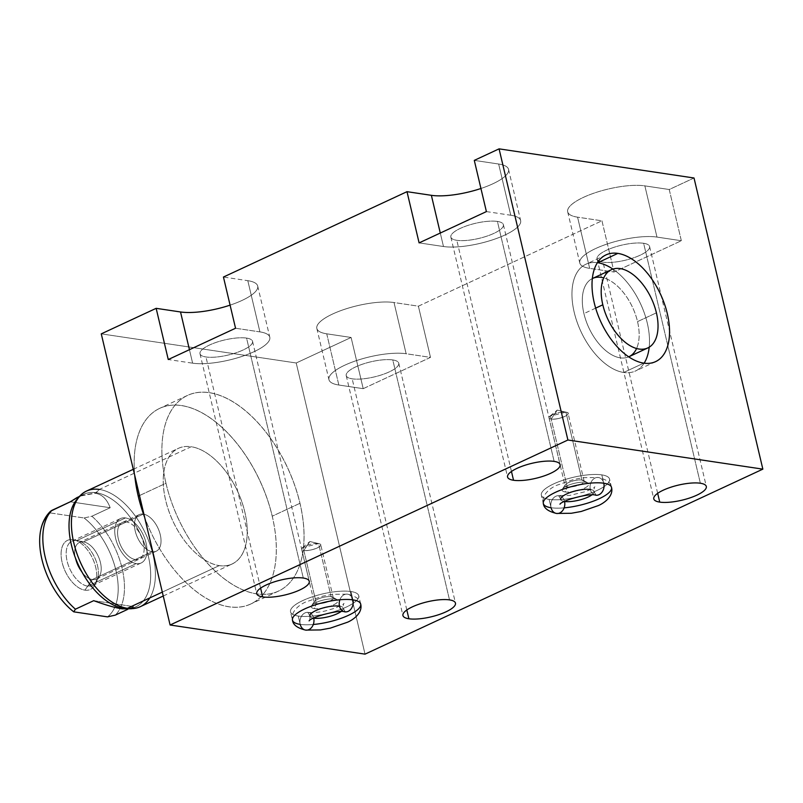<?xml version="1.0" encoding="UTF-8"?>
<svg xmlns="http://www.w3.org/2000/svg" width="803" height="803" viewBox="0 0 803 803"><rect width="100%" height="100%" fill="white"/><g stroke="black" fill="none" stroke-linecap="round" stroke-linejoin="round"><path stroke-width="0.6" stroke-dasharray="4.01 3.01" d="M365.034 654.144L296.217 362.986L365.034 654.144L296.217 362.986L101.268 333.857L296.217 362.986L351.102 337.461L296.217 362.986L101.268 333.857M165.97 483.255A107.903 60.265 -114.9 0 1 209.202 392.677A107.903 60.265 -114.9 0 1 299.991 503.28A107.903 60.265 -114.9 0 1 256.759 593.859A107.903 60.265 -114.9 0 1 165.97 483.255L139.491 495.561L165.97 483.255A107.903 60.265 65.1 0 0 278.48 591.108A107.903 60.265 65.1 0 0 299.991 503.28A107.903 60.265 65.1 0 0 187.48 395.427A107.903 60.265 65.1 0 0 165.97 483.255A107.903 60.265 -114.9 0 1 245.889 411.166A107.903 60.265 -114.9 0 1 287.072 585.387A107.903 60.265 -114.9 0 1 165.97 483.255L139.491 495.561M486.397 211.59L510.758 215.234A44.727 12.838 -13.3 0 1 504.896 235.028A44.727 12.838 -13.3 0 1 443.477 246.521L419.106 242.887L443.477 246.521A44.727 12.838 166.7 0 0 493.263 239.625A44.727 12.838 166.7 0 0 520.645 220.594A44.727 12.838 166.7 0 0 510.758 215.234L498.653 164.023L474.292 160.389L498.653 164.023A44.727 12.838 -13.3 0 1 508.54 169.383A44.727 12.838 -13.3 0 1 480.927 188.494A44.727 12.838 166.7 0 0 498.653 164.023L474.292 160.389M497.418 221.437A26.991 7.749 166.7 0 0 460.35 228.373A26.991 7.749 166.7 0 0 456.817 240.318A26.991 7.749 166.7 0 0 493.885 233.382A26.991 7.749 166.7 0 0 497.418 221.437L554.14 461.384L497.418 221.437A26.991 7.749 -13.3 0 1 503.391 224.669A26.991 7.749 -13.3 0 1 486.859 236.152A26.991 7.749 -13.3 0 1 456.817 240.318A26.991 7.749 -13.3 0 1 450.844 237.086A26.991 7.749 -13.3 0 1 467.376 225.603A26.991 7.749 -13.3 0 1 497.418 221.437A26.991 7.749 166.7 0 0 452.45 233.432A26.991 7.749 166.7 0 0 481.489 237.768A26.991 7.749 166.7 0 0 497.418 221.437L554.14 461.384M440.285 233.031L443.477 246.521L440.285 233.031L443.477 246.521L419.106 242.887M694.023 177.995L669.23 189.518L644.869 185.874A44.727 12.838 166.7 0 0 583.44 197.367A44.727 12.838 166.7 0 0 577.578 217.171L601.949 220.805L418.393 306.174L394.022 302.53A44.727 12.838 166.7 0 0 332.593 314.023A44.727 12.838 166.7 0 0 326.731 333.817L351.102 337.461L363.207 388.672L430.498 357.375L418.393 306.174L601.949 220.805L614.054 272.016L681.335 240.729L669.23 189.518L694.023 177.995L669.23 189.518L644.869 185.874L656.974 237.086L681.335 240.729L614.054 272.016L589.683 268.373A44.727 12.838 -13.3 0 1 595.545 248.579A44.727 12.838 -13.3 0 1 656.974 237.086L681.335 240.729L669.23 189.518L644.869 185.874L656.974 237.086A44.727 12.838 166.7 0 0 607.188 243.992A44.727 12.838 166.7 0 0 579.796 263.023A44.727 12.838 166.7 0 0 589.683 268.373L577.578 217.171A44.727 12.838 -13.3 0 1 567.691 211.811A44.727 12.838 -13.3 0 1 595.083 192.78A44.727 12.838 -13.3 0 1 644.869 185.874L656.974 237.086L681.335 240.729L614.054 272.016L589.683 268.373L577.578 217.171L601.949 220.805L614.054 272.016L589.683 268.373A44.727 12.838 -13.3 0 1 595.545 248.579A44.727 12.838 -13.3 0 1 656.974 237.086M235.55 328.246L259.911 331.89A44.727 12.838 -13.3 0 1 254.049 351.684A44.727 12.838 -13.3 0 1 192.63 363.177A44.727 12.838 166.7 0 0 242.416 356.271A44.727 12.838 166.7 0 0 269.798 337.24A44.727 12.838 166.7 0 0 259.911 331.89L235.55 328.246L259.911 331.89L247.806 280.679A44.727 12.838 -13.3 0 1 257.693 286.039A44.727 12.838 -13.3 0 1 230.09 305.14A44.727 12.838 166.7 0 0 247.806 280.679L223.445 277.035M510.758 215.234L498.653 164.023L510.758 215.234A44.727 12.838 -13.3 0 1 504.896 235.028A44.727 12.838 -13.3 0 1 443.477 246.521M189.438 349.686L192.63 363.177L189.438 349.686L192.63 363.177L168.259 359.533M246.571 338.093A26.991 7.749 166.7 0 0 209.503 345.029A26.991 7.749 166.7 0 0 205.969 356.974A26.991 7.749 166.7 0 0 243.038 350.038A26.991 7.749 166.7 0 0 246.571 338.093L303.293 578.04L246.571 338.093A26.991 7.749 -13.3 0 1 252.543 341.325A26.991 7.749 -13.3 0 1 236.012 352.808A26.991 7.749 -13.3 0 1 205.969 356.974A26.991 7.749 -13.3 0 1 199.997 353.742A26.991 7.749 -13.3 0 1 216.529 342.259A26.991 7.749 -13.3 0 1 246.571 338.093A26.991 7.749 166.7 0 0 201.603 350.088A26.991 7.749 166.7 0 0 230.642 354.424A26.991 7.749 166.7 0 0 246.571 338.093L303.293 578.04M259.911 331.89L247.806 280.679L259.911 331.89A44.727 12.838 -13.3 0 1 254.049 351.684A44.727 12.838 -13.3 0 1 192.63 363.177M260.614 588.127L205.969 356.974M339.89 599.761A8.943 6.966 98.5 0 1 346.776 594.1A8.943 6.966 98.5 0 1 352.939 599.871A8.943 6.966 -81.5 0 0 347.538 594.15A8.943 6.966 98.5 0 1 352.939 599.871L350.971 591.53L352.939 599.871A35.041 10.058 -13.3 0 1 348.351 615.379A35.041 10.058 -13.3 0 1 300.232 624.383A35.041 10.058 -13.3 0 1 292.493 620.187L290.515 611.846A35.041 10.058 -13.3 0 1 311.976 596.94A35.041 10.058 -13.3 0 1 350.971 591.53A35.041 10.058 -13.3 0 1 358.71 595.726A35.041 10.058 -13.3 0 1 337.26 610.641A35.041 10.058 -13.3 0 1 298.264 616.042L300.232 624.383A35.041 10.058 166.7 0 0 339.227 618.972A35.041 10.058 166.7 0 0 360.688 604.067A35.041 10.058 -13.3 0 1 339.227 618.972A35.041 10.058 -13.3 0 1 300.232 624.383A35.041 10.058 166.7 0 0 339.227 618.972A35.041 10.058 166.7 0 0 360.688 604.067C360.156 599.419 355.779 596.117 347.538 594.15A8.943 6.966 -81.5 0 0 339.478 606.135A17.144 4.918 166.7 0 0 320.397 608.774A17.144 4.918 166.7 0 0 309.898 616.072A17.144 4.918 166.7 0 0 313.551 618.099A17.144 4.918 -13.3 0 1 309.898 616.072C309.988 619.123 309.727 620.729 309.115 620.87M595.736 495.2A8.943 6.966 98.5 0 1 590.325 489.479A8.943 6.966 -81.5 0 0 595.726 495.2A8.943 6.966 98.5 0 1 590.054 486.718A8.943 6.966 98.5 0 1 596.177 477.624A8.943 6.966 98.5 0 1 603.786 483.225A8.943 6.966 -81.5 0 0 598.376 477.504A8.943 6.966 98.5 0 1 603.786 483.225L601.818 474.884L603.786 483.225A35.041 10.058 -13.3 0 1 599.199 498.723A35.041 10.058 -13.3 0 1 551.079 507.727A35.041 10.058 -13.3 0 1 543.33 503.541L541.363 495.2A35.041 10.058 -13.3 0 1 562.813 480.284A35.041 10.058 -13.3 0 1 601.818 474.884A35.041 10.058 -13.3 0 1 609.557 479.08A35.041 10.058 -13.3 0 1 588.107 493.986A35.041 10.058 -13.3 0 1 549.111 499.396L551.079 507.727A35.041 10.058 166.7 0 0 590.075 502.327A35.041 10.058 166.7 0 0 611.535 487.411A35.041 10.058 -13.3 0 1 590.075 502.327A35.041 10.058 -13.3 0 1 551.079 507.727A35.041 10.058 166.7 0 0 590.075 502.327A35.041 10.058 166.7 0 0 611.535 487.411C611.003 482.774 606.616 479.471 598.376 477.504A8.943 6.966 -81.5 0 0 590.325 489.479A17.144 4.918 166.7 0 0 571.244 492.129A17.144 4.918 166.7 0 0 560.745 499.416A17.144 4.918 166.7 0 0 564.399 501.453A17.144 4.918 -13.3 0 1 560.745 499.416C560.825 502.477 560.564 504.073 559.962 504.214M643.635 243.289A26.991 7.749 166.7 0 0 606.566 250.225A26.991 7.749 166.7 0 0 603.023 262.169A26.991 7.749 166.7 0 0 640.091 255.234A26.991 7.749 166.7 0 0 643.635 243.289L700.357 483.235L643.635 243.289A26.991 7.749 -13.3 0 1 649.597 246.521A26.991 7.749 -13.3 0 1 633.075 258.004A26.991 7.749 -13.3 0 1 603.023 262.169A26.991 7.749 -13.3 0 1 597.061 258.937A26.991 7.749 -13.3 0 1 613.582 247.454A26.991 7.749 -13.3 0 1 643.635 243.289A26.991 7.749 166.7 0 0 598.657 255.284A26.991 7.749 166.7 0 0 627.695 259.62A26.991 7.749 166.7 0 0 643.635 243.289L700.357 483.235M657.667 493.323L603.023 262.169M430.498 357.375L418.393 306.174L394.022 302.53L406.127 353.742L430.498 357.375L363.207 388.672L338.836 385.028L326.731 333.817A44.727 12.838 -13.3 0 1 316.844 328.467A44.727 12.838 -13.3 0 1 344.236 309.436A44.727 12.838 -13.3 0 1 394.022 302.53L406.127 353.742A44.727 12.838 166.7 0 0 356.341 360.637A44.727 12.838 166.7 0 0 328.949 379.668A44.727 12.838 166.7 0 0 338.836 385.028L326.731 333.817L351.102 337.461L363.207 388.672L338.836 385.028A44.727 12.838 -13.3 0 1 344.698 365.235A44.727 12.838 -13.3 0 1 406.127 353.742L430.498 357.375L418.393 306.174L394.022 302.53L406.127 353.742L430.498 357.375L363.207 388.672L338.836 385.028A44.727 12.838 -13.3 0 1 344.698 365.235A44.727 12.838 -13.3 0 1 406.127 353.742M392.787 359.945A26.991 7.749 166.7 0 0 355.719 366.881A26.991 7.749 166.7 0 0 352.176 378.825A26.991 7.749 166.7 0 0 389.244 371.889A26.991 7.749 166.7 0 0 392.787 359.945L449.509 599.891L392.787 359.945A26.991 7.749 -13.3 0 1 398.75 363.177A26.991 7.749 -13.3 0 1 382.228 374.66A26.991 7.749 -13.3 0 1 352.176 378.825A26.991 7.749 -13.3 0 1 346.213 375.593A26.991 7.749 -13.3 0 1 362.745 364.11A26.991 7.749 -13.3 0 1 392.787 359.945A26.991 7.749 166.7 0 0 347.809 371.93A26.991 7.749 166.7 0 0 376.848 376.276A26.991 7.749 166.7 0 0 392.787 359.945L449.509 599.891M406.82 609.979L352.176 378.825M643.765 363.137L623.69 372.472A58.85 32.873 -114.9 0 1 577.016 321.873A58.85 32.873 -114.9 0 1 585.909 264.237A58.85 32.873 -114.9 0 1 597.392 262.681A58.85 32.873 -114.9 0 0 574.235 312.417A58.85 32.873 -114.9 0 0 623.69 372.472L643.765 363.137L623.69 372.472A58.85 32.873 -114.9 0 1 574.235 312.417A58.85 32.873 -114.9 0 1 597.392 262.681M612.88 269.105A58.85 32.873 -114.9 0 1 649.195 347.207A58.85 32.873 -114.9 0 0 612.88 269.105A58.85 32.873 -114.9 0 1 649.195 347.207M644.126 363.187A58.85 32.873 -114.9 0 1 635.544 370.966A58.85 32.873 -114.9 0 1 623.69 372.472A58.85 32.873 -114.9 0 0 644.126 363.187A58.85 32.873 -114.9 0 1 623.69 372.472M592.524 278.47A43.161 24.11 -114.9 0 1 637.532 321.612A43.161 24.11 65.1 0 1 636.578 348.502A43.161 24.11 65.1 0 0 637.532 321.612A43.161 24.11 65.1 0 0 603.756 277.918A43.161 24.11 65.1 0 1 637.532 321.612L656.412 312.829L637.532 321.612A43.161 24.11 -114.9 0 1 628.92 356.733M592.323 278.561A43.161 24.11 65.1 0 0 583.922 313.592A43.161 24.11 65.1 0 0 628.719 356.823A43.161 24.11 -114.9 0 1 583.922 313.592A43.161 24.11 -114.9 0 1 592.323 278.561A43.161 24.11 65.1 0 0 588.86 327.765A43.161 24.11 65.1 0 0 628.719 356.823M595.665 308.131L583.922 313.592M511.461 471.471L456.817 240.318M344.889 611.846A8.943 6.966 98.5 0 1 339.478 606.135A17.144 4.918 -13.3 0 1 343.272 608.182A17.144 4.918 166.7 0 0 339.478 606.135A8.943 6.966 98.5 0 1 347.538 594.15L332.753 594.32L322.836 596.127L305.772 601.989C300.202 604.288 290.224 611.244 292.493 620.187M305.642 630.104A8.943 6.966 98.5 0 1 300.232 624.383L298.264 616.042A35.041 10.058 -13.3 0 1 290.515 611.846M340.914 611.635A17.144 4.918 166.7 0 0 343.272 608.182A17.144 4.918 -13.3 0 1 340.914 611.635A17.144 4.918 166.7 0 0 336.828 605.924A17.144 4.918 166.7 0 0 314.656 611.173A17.144 4.918 166.7 0 0 313.551 618.099M313.672 618.049A8.943 6.966 -81.5 0 0 308.282 612.408A8.943 6.966 -81.5 0 0 300.232 624.383A8.943 6.966 98.5 0 1 308.282 612.408A8.943 6.966 98.5 0 1 313.672 618.049A8.943 6.966 -81.5 0 0 304.959 612.93A8.943 6.966 -81.5 0 0 300.232 624.383A35.041 10.058 166.7 0 0 313.29 624.493A35.041 10.058 -13.3 0 1 300.232 624.383L298.264 616.042A35.041 10.058 166.7 0 0 346.374 607.038A35.041 10.058 166.7 0 0 350.971 591.53A35.041 10.058 166.7 0 0 302.851 600.534A35.041 10.058 166.7 0 0 298.264 616.042A35.041 10.058 166.7 0 0 356.642 600.473A35.041 10.058 166.7 0 0 318.952 594.842A35.041 10.058 166.7 0 0 298.264 616.042M314.284 608.594A13.731 3.945 -13.3 0 1 316.091 602.511A13.731 3.945 -13.3 0 1 334.941 598.988A13.731 3.945 -13.3 0 1 333.145 605.06A13.731 3.945 -13.3 0 1 314.284 608.594L316.372 603.565A9.807 2.821 -13.3 0 1 314.445 601.467A9.807 2.821 -13.3 0 1 321.601 597.783A9.807 2.821 -13.3 0 1 331.127 596.699L334.941 598.988A13.731 3.945 166.7 0 0 321.601 600.503A13.731 3.945 166.7 0 0 311.594 605.653A13.731 3.945 166.7 0 0 314.284 608.594A13.731 3.945 166.7 0 0 331.398 605.803A13.731 3.945 166.7 0 0 337.089 599.62A13.731 3.945 166.7 0 0 334.941 598.988L331.127 596.699A9.807 2.821 -13.3 0 1 332.663 597.161A9.807 2.821 -13.3 0 1 328.598 601.577A9.807 2.821 -13.3 0 1 316.372 603.565L314.284 608.594A13.731 3.945 -13.3 0 1 322.394 600.283A13.731 3.945 -13.3 0 1 337.17 602.491A13.731 3.945 -13.3 0 1 314.284 608.594L316.372 603.565A9.807 2.821 166.7 0 0 327.293 602.049A9.807 2.821 166.7 0 0 333.295 597.874A9.807 2.821 166.7 0 0 331.127 596.699L318.57 543.591A9.807 2.821 -13.3 0 1 320.738 544.765A9.807 2.821 -13.3 0 1 314.736 548.941A9.807 2.821 -13.3 0 1 303.815 550.456L316.372 603.565L303.815 550.456A9.807 2.821 -13.3 0 1 301.647 549.282A9.807 2.821 -13.3 0 1 307.659 545.107A9.807 2.821 -13.3 0 1 318.57 543.591L331.127 596.699A9.807 2.821 166.7 0 0 320.206 598.215A9.807 2.821 166.7 0 0 314.204 602.391A9.807 2.821 166.7 0 0 316.372 603.565A9.807 2.821 -13.3 0 1 322.164 597.623A9.807 2.821 -13.3 0 1 332.713 599.209A9.807 2.821 -13.3 0 1 316.372 603.565L303.815 550.456L309.898 541.523L318.57 543.591L302.601 547.606L303.815 550.456C311.223 551.842 326.891 544.554 318.57 543.591L309.898 541.523L303.815 550.456A9.807 2.821 166.7 0 0 320.156 546.09A9.807 2.821 166.7 0 0 309.607 544.514A9.807 2.821 166.7 0 0 303.815 550.456L309.898 541.523L318.57 543.591L331.127 596.699L334.941 598.988M302.601 547.606L309.898 541.523L318.57 543.591M556.489 513.448L556.489 513.448A8.943 6.966 98.5 0 1 551.079 507.727L549.111 499.396A35.041 10.058 -13.3 0 1 541.363 495.2M591.761 494.979A17.144 4.918 166.7 0 0 594.12 491.526A17.144 4.918 166.7 0 0 590.325 489.479A17.144 4.918 -13.3 0 1 594.12 491.526A17.144 4.918 -13.3 0 1 591.761 494.979A17.144 4.918 166.7 0 0 587.676 489.278A17.144 4.918 166.7 0 0 565.503 494.518A17.144 4.918 166.7 0 0 564.399 501.453M564.519 501.393A8.943 6.966 -81.5 0 0 559.129 495.752A8.943 6.966 -81.5 0 0 551.079 507.727A8.943 6.966 98.5 0 1 559.129 495.752A8.943 6.966 98.5 0 1 564.519 501.393A8.943 6.966 -81.5 0 0 555.806 496.274A8.943 6.966 -81.5 0 0 551.079 507.727A35.041 10.058 166.7 0 0 564.128 507.847A35.041 10.058 -13.3 0 1 551.079 507.727L549.111 499.396A35.041 10.058 166.7 0 0 597.221 490.392A35.041 10.058 166.7 0 0 601.818 474.884A35.041 10.058 166.7 0 0 553.699 483.888A35.041 10.058 166.7 0 0 549.111 499.396A35.041 10.058 166.7 0 0 607.48 483.828A35.041 10.058 166.7 0 0 569.789 478.197A35.041 10.058 166.7 0 0 549.111 499.396M590.325 489.479A8.943 6.966 98.5 0 1 598.376 477.504L583.59 477.675L573.673 479.471L556.62 485.333C551.049 487.632 541.071 494.588 543.33 503.541M565.131 491.938A13.731 3.945 -13.3 0 1 566.928 485.865A13.731 3.945 -13.3 0 1 585.788 482.332A13.731 3.945 -13.3 0 1 583.992 488.415A13.731 3.945 -13.3 0 1 565.131 491.938L567.219 486.909A9.807 2.821 -13.3 0 1 565.292 484.811A9.807 2.821 -13.3 0 1 572.449 481.127A9.807 2.821 -13.3 0 1 581.974 480.043L585.788 482.332A13.731 3.945 166.7 0 0 572.449 483.848A13.731 3.945 166.7 0 0 562.441 488.997A13.731 3.945 166.7 0 0 565.131 491.938A13.731 3.945 166.7 0 0 582.245 489.157A13.731 3.945 166.7 0 0 587.937 482.974A13.731 3.945 166.7 0 0 585.788 482.332L581.974 480.043A9.807 2.821 -13.3 0 1 583.51 480.505A9.807 2.821 -13.3 0 1 579.445 484.922A9.807 2.821 -13.3 0 1 567.219 486.909L565.131 491.938A13.731 3.945 -13.3 0 1 573.242 483.627A13.731 3.945 -13.3 0 1 588.017 485.835A13.731 3.945 -13.3 0 1 565.131 491.938L567.219 486.909A9.807 2.821 166.7 0 0 578.14 485.393A9.807 2.821 166.7 0 0 584.142 481.218A9.807 2.821 166.7 0 0 581.974 480.043L565.924 412.16A9.807 2.821 -13.3 0 1 568.092 413.334A9.807 2.821 -13.3 0 1 562.09 417.51A9.807 2.821 -13.3 0 1 551.169 419.025L567.219 486.909L551.169 419.025A9.807 2.821 -13.3 0 1 549.001 417.851A9.807 2.821 -13.3 0 1 555.014 413.675A9.807 2.821 -13.3 0 1 565.924 412.16L581.974 480.043A9.807 2.821 166.7 0 0 571.053 481.559A9.807 2.821 166.7 0 0 565.051 485.735A9.807 2.821 166.7 0 0 567.219 486.909A9.807 2.821 -13.3 0 1 573.011 480.977A9.807 2.821 -13.3 0 1 583.56 482.553A9.807 2.821 -13.3 0 1 567.219 486.909L551.169 419.025L557.252 410.092L565.924 412.16L549.955 416.185L551.169 419.025C558.577 420.411 574.245 413.123 565.924 412.16L557.252 410.092L551.169 419.025A9.807 2.821 166.7 0 0 567.51 414.669A9.807 2.821 166.7 0 0 556.961 413.083A9.807 2.821 166.7 0 0 551.169 419.025L557.252 410.092L565.924 412.16L581.974 480.043L585.788 482.332M549.955 416.185L557.252 410.092L565.924 412.16M134.753 475.506A107.903 60.265 -114.9 0 1 159.737 408.325A107.903 60.265 -114.9 0 1 272.247 516.178L299.991 503.28L272.247 516.178A107.903 60.265 -114.9 0 1 250.737 604.007A107.903 60.265 -114.9 0 1 144.61 517.232A107.903 60.265 -114.9 0 0 235.871 607.249A107.903 60.265 -114.9 0 0 272.247 516.178A107.903 60.265 -114.9 0 0 188.575 407.171A107.903 60.265 -114.9 0 0 134.753 475.506A107.903 60.265 -114.9 0 1 222.983 428.37A107.903 60.265 -114.9 0 1 262.42 595.164A107.903 60.265 -114.9 0 1 144.61 517.232M131.26 608.604A63.758 35.613 65.1 0 0 152.259 551.872A63.758 35.613 65.1 0 0 99.351 489.439L191.184 446.729A63.758 35.613 65.1 0 0 178.356 448.355A63.758 35.613 65.1 0 0 168.72 510.788A63.758 35.613 65.1 0 0 219.289 565.603L162.316 592.102L219.289 565.603A63.758 35.613 65.1 0 0 244.835 512.083A63.758 35.613 65.1 0 0 191.184 446.729A63.758 35.613 65.1 0 0 165.639 500.249A63.758 35.613 65.1 0 0 219.289 565.603A63.758 35.613 65.1 0 0 232.127 563.977A63.758 35.613 65.1 0 0 241.753 501.544A63.758 35.613 65.1 0 0 191.184 446.729L99.351 489.439A63.758 35.613 -114.9 0 1 149.91 544.253A63.758 35.613 -114.9 0 1 140.284 606.687M76.636 499.817A61.992 34.629 -114.9 0 1 96.199 492.731L99.351 489.439L96.199 492.731A61.992 34.629 -114.9 0 1 147.642 553.438A61.992 34.629 -114.9 0 1 127.225 608.604M86.513 491.065A63.758 35.613 -114.9 0 1 99.351 489.439A63.758 35.613 -114.9 0 1 145.684 533.865A63.758 35.613 -114.9 0 1 149.8 597.924M80.531 495.802L96.199 492.731A61.992 34.629 65.1 0 0 83.713 494.307A61.992 34.629 65.1 0 0 77.971 498.362A61.992 34.629 -114.9 0 1 141.258 535.922A61.992 34.629 -114.9 0 1 129.203 608.523A61.992 34.629 65.1 0 0 135.998 606.737A61.992 34.629 65.1 0 0 145.363 546.03A61.992 34.629 65.1 0 0 96.199 492.731L79.708 496.174L95.015 493.283C101.76 494.056 106.809 498.874 110.182 507.727C106.809 498.874 101.76 494.056 95.015 493.283L99.351 489.439L191.184 446.729A63.758 35.613 -114.9 0 1 246.561 541.011A63.758 35.613 -114.9 0 1 177.965 530.763A63.758 35.613 -114.9 0 1 191.184 446.729M70.333 501.775L110.182 507.727L70.333 501.775L110.182 507.727L91.883 516.239L110.182 507.727C106.809 498.874 101.76 494.056 95.015 493.283M40.692 530.221A59.593 33.284 -114.9 0 1 50.368 512.936A59.593 33.284 65.1 0 0 48.672 514.372A59.593 33.284 -114.9 0 1 50.368 512.936L50.579 511.2L50.368 512.936L84.104 517.975L91.883 516.239A61.992 34.629 -114.9 0 1 115.261 615.138A61.992 34.629 65.1 0 0 91.883 516.239L84.104 517.975A59.593 33.284 -114.9 0 1 115.943 570.441A59.593 33.284 -114.9 0 1 107.492 616.875A59.593 33.284 65.1 0 0 115.943 570.441A59.593 33.284 65.1 0 0 84.104 517.975A59.593 33.284 -114.9 0 1 115.943 570.441A59.593 33.284 -114.9 0 1 107.492 616.875M50.368 512.936L84.104 517.975L50.368 512.936L50.609 511.18M84.897 590.145A27.071 15.116 65.1 0 0 95.748 567.42A27.071 15.116 65.1 0 0 72.963 539.666A27.071 15.116 65.1 0 0 62.112 562.391A27.071 15.116 65.1 0 0 84.897 590.145L92.365 579.525A20.165 11.262 65.1 0 0 99.733 575.721A20.165 11.262 65.1 0 0 98.137 555.967A20.165 11.262 65.1 0 0 84.064 542.025A20.165 11.262 65.1 0 0 83.482 541.925L72.963 539.666A27.071 15.116 -114.9 0 1 73.746 539.807A27.071 15.116 -114.9 0 1 92.636 558.527A27.071 15.116 -114.9 0 1 94.774 585.046A27.071 15.116 -114.9 0 1 84.897 590.145A27.071 15.116 -114.9 0 1 62.112 562.391A27.071 15.116 -114.9 0 1 72.963 539.666L83.482 541.925A20.165 11.262 65.1 0 0 75.402 558.848A20.165 11.262 65.1 0 0 92.365 579.525L84.897 590.145L92.365 579.525A20.165 11.262 -114.9 0 1 76.375 562.18A20.165 11.262 -114.9 0 1 79.417 542.437A20.165 11.262 -114.9 0 1 83.482 541.925L143.305 514.101A20.165 11.262 65.1 0 0 139.25 514.613A20.165 11.262 65.1 0 0 136.199 534.366A20.165 11.262 65.1 0 0 152.199 551.701L92.365 579.525L152.199 551.701A20.165 11.262 65.1 0 0 156.254 551.189A20.165 11.262 65.1 0 0 159.295 531.435A20.165 11.262 65.1 0 0 143.305 514.101L83.482 541.925A20.165 11.262 -114.9 0 1 99.472 559.259A20.165 11.262 -114.9 0 1 96.43 579.013A20.165 11.262 -114.9 0 1 92.365 579.525L152.199 551.701A20.165 11.262 -114.9 0 1 135.225 531.034A20.165 11.262 -114.9 0 1 143.305 514.101A20.165 11.262 -114.9 0 1 160.279 534.778A20.165 11.262 -114.9 0 1 152.199 551.701M93.71 600.674L133.559 606.626L127.777 609.316L133.559 606.626L93.71 600.674L133.559 606.626L131.642 608.754M131.983 608.604L133.559 606.626L127.777 609.316M136.269 563.576A24.481 13.671 -114.9 0 1 115.662 538.482A24.481 13.671 -114.9 0 1 125.479 517.925A24.481 13.671 -114.9 0 1 146.076 543.019A24.481 13.671 -114.9 0 1 136.269 563.576L87.698 586.16A24.481 13.671 -114.9 0 1 68.285 565.111A24.481 13.671 -114.9 0 1 71.979 541.132A24.481 13.671 -114.9 0 1 76.907 540.509L125.479 517.925A24.481 13.671 65.1 0 0 120.54 518.547A24.481 13.671 65.1 0 0 116.847 542.527A24.481 13.671 65.1 0 0 136.269 563.576A24.481 13.671 65.1 0 0 141.198 562.953A24.481 13.671 65.1 0 0 144.891 538.974A24.481 13.671 65.1 0 0 125.479 517.925L76.907 540.509A24.481 13.671 -114.9 0 1 96.32 561.558A24.481 13.671 -114.9 0 1 92.626 585.538A24.481 13.671 -114.9 0 1 87.698 586.16L136.269 563.576L87.698 586.16M126.422 521.95A20.165 11.262 65.1 0 0 118.342 538.883A20.165 11.262 65.1 0 0 135.316 559.55A20.165 11.262 65.1 0 0 143.396 542.627A20.165 11.262 65.1 0 0 126.422 521.95M296.217 362.986L351.102 337.461L326.731 333.817L338.836 385.028M418.393 306.174L601.949 220.805L577.578 217.171L589.683 268.373M601.949 220.805L614.054 272.016M351.102 337.461L363.207 388.672M669.23 189.518L681.335 240.729M637.532 321.612L656.412 312.829M350.971 591.53L352.939 599.871M601.818 474.884L603.786 483.225M299.991 503.28L272.247 516.178M162.316 592.102L219.289 565.603M84.104 517.975L91.883 516.239L110.182 507.727M72.963 539.666A27.071 15.116 -114.9 0 1 96.47 579.696A27.071 15.116 -114.9 0 1 67.352 575.35A27.071 15.116 -114.9 0 1 72.963 539.666L83.482 541.925A20.165 11.262 -114.9 0 1 100.997 571.746A20.165 11.262 -114.9 0 1 79.296 568.504A20.165 11.262 -114.9 0 1 83.482 541.925L143.305 514.101A20.165 11.262 65.1 0 0 139.12 540.68A20.165 11.262 65.1 0 0 160.821 543.922A20.165 11.262 65.1 0 0 143.305 514.101M133.559 606.626L131.642 608.744M498.653 164.023A44.727 12.838 -13.3 0 1 480.927 188.494M247.806 280.679A44.727 12.838 -13.3 0 1 230.09 305.14M326.731 333.817A44.727 12.838 -13.3 0 1 332.593 314.023A44.727 12.838 -13.3 0 1 394.022 302.53M577.578 217.171A44.727 12.838 -13.3 0 1 583.44 197.367A44.727 12.838 -13.3 0 1 644.869 185.874M115.261 615.138A61.992 34.629 65.1 0 0 91.883 516.239M125.479 517.925A24.481 13.671 65.1 0 0 120.4 550.196A24.481 13.671 65.1 0 0 146.738 554.13A24.481 13.671 65.1 0 0 125.479 517.925L76.907 540.509A24.481 13.671 65.1 0 0 71.828 572.78A24.481 13.671 65.1 0 0 98.167 576.715A24.481 13.671 65.1 0 0 76.907 540.509M135.316 559.55A20.165 11.262 -114.9 0 1 117.8 529.729A20.165 11.262 -114.9 0 1 139.491 532.971A20.165 11.262 -114.9 0 1 135.316 559.55M508.54 169.383L520.645 220.594M257.693 286.039L269.798 337.24M199.997 353.742L256.719 593.688M252.543 341.325L309.265 581.272M567.691 211.811L579.796 263.023M597.061 258.937L653.783 498.884M649.597 246.521L706.319 486.467M316.844 328.467L328.949 379.668M346.213 375.593L402.935 615.54M398.75 363.177L455.472 603.123M605.974 254.902L585.909 264.237M655.609 361.641L635.544 370.966M450.844 237.086L507.566 477.032M503.391 224.669L560.113 464.616M309.898 616.072C308.623 613.321 307.679 612.016 307.057 612.137L308.282 612.408C313.28 613.111 322.274 611.806 326.229 610.712L334.168 608.393C340.432 605.853 343.724 604.187 344.055 603.384C343.433 603.605 343.172 605.211 343.272 608.182C344.507 610.892 345.461 612.207 346.123 612.117M360.688 604.067L358.71 595.726M314.445 601.467L311.594 605.653M337.089 599.62L332.663 597.161M333.295 597.874L320.738 544.765M301.647 549.282L314.204 602.391M560.745 499.416C559.47 496.676 558.527 495.361 557.894 495.481L569.377 495.481L585.016 491.747C591.279 489.208 594.571 487.531 594.903 486.738C594.28 486.959 594.019 488.555 594.12 491.526C595.354 494.236 596.308 495.551 596.97 495.471M611.535 487.411L609.557 479.08M565.292 484.811L562.441 488.997M587.937 482.974L583.51 480.505M584.142 481.218L568.092 413.334M549.001 417.851L565.051 485.735M187.48 395.427L159.737 408.325M278.48 591.108L250.737 604.007M163.24 596.017L232.127 563.977M133.288 469.313L178.356 448.355M79.658 496.194L83.713 494.307M73.746 539.807L84.064 542.025M94.774 585.046L99.733 575.721M139.25 514.613L79.417 542.437M96.43 579.013L156.254 551.189M131.933 608.624L135.998 606.737M71.979 541.132L120.54 518.547M92.626 585.538L141.198 562.953"/><path stroke-width="1.2" d="M170.095 625.005L101.268 333.857L156.153 308.332L168.259 359.533L156.153 308.332L101.268 333.857L170.095 625.005L365.034 654.144L762.85 469.143L567.902 440.014L499.075 148.856L474.292 160.389L486.397 211.59L419.106 242.887L407.001 191.676L223.445 277.035L235.55 328.246L168.259 359.533L156.153 308.332L101.268 333.857L170.095 625.005L567.902 440.014L170.095 625.005L365.034 654.144L762.85 469.143L694.023 177.995L499.075 148.856L694.023 177.995L762.85 469.143L365.034 654.144L170.095 625.005L567.902 440.014L762.85 469.143L694.023 177.995L499.075 148.856L567.902 440.014L762.85 469.143M407.001 191.676L431.372 195.32L407.001 191.676L223.445 277.035L235.55 328.246L168.259 359.533L235.55 328.246L223.445 277.035L407.001 191.676L419.106 242.887L486.397 211.59L419.106 242.887L407.001 191.676L431.372 195.32L440.285 233.031L431.372 195.32A44.727 12.838 166.7 0 0 480.927 188.494A44.727 12.838 -13.3 0 1 431.372 195.32L440.285 233.031M499.075 148.856L474.292 160.389L486.397 211.59L474.292 160.389L499.075 148.856L567.902 440.014M156.153 308.332L180.524 311.965A44.727 12.838 166.7 0 0 230.09 305.14A44.727 12.838 -13.3 0 1 180.524 311.965L189.438 349.686M303.293 578.04A26.991 7.749 166.7 0 0 273.251 582.205A26.991 7.749 166.7 0 0 256.719 593.688A26.991 7.749 166.7 0 0 262.691 596.92L260.614 588.127L262.691 596.92A26.991 7.749 166.7 0 0 292.734 592.755A26.991 7.749 166.7 0 0 309.265 581.272A26.991 7.749 166.7 0 0 303.293 578.04A26.991 7.749 -13.3 0 1 299.76 589.984A26.991 7.749 -13.3 0 1 262.691 596.92A26.991 7.749 -13.3 0 1 266.225 584.975A26.991 7.749 -13.3 0 1 303.293 578.04A26.991 7.749 166.7 0 0 258.325 590.034A26.991 7.749 166.7 0 0 287.364 594.371A26.991 7.749 166.7 0 0 303.293 578.04M408.898 618.772A26.991 7.749 -13.3 0 1 412.441 606.827A26.991 7.749 -13.3 0 1 449.509 599.891A26.991 7.749 -13.3 0 1 445.966 611.836A26.991 7.749 -13.3 0 1 408.898 618.772L406.82 609.979L408.898 618.772A26.991 7.749 166.7 0 0 438.95 614.606A26.991 7.749 166.7 0 0 455.472 603.123A26.991 7.749 166.7 0 0 449.509 599.891A26.991 7.749 166.7 0 0 419.457 604.057A26.991 7.749 166.7 0 0 402.935 615.54A26.991 7.749 166.7 0 0 408.898 618.772L406.82 609.979M659.745 502.116A26.991 7.749 -13.3 0 1 663.288 490.171A26.991 7.749 -13.3 0 1 700.357 483.235A26.991 7.749 -13.3 0 1 696.813 495.18A26.991 7.749 -13.3 0 1 659.745 502.116L657.667 493.323L659.745 502.116A26.991 7.749 166.7 0 0 689.787 497.95A26.991 7.749 166.7 0 0 706.319 486.467A26.991 7.749 166.7 0 0 700.357 483.235A26.991 7.749 166.7 0 0 670.304 487.401A26.991 7.749 166.7 0 0 653.783 498.884A26.991 7.749 166.7 0 0 659.745 502.116L657.667 493.323M513.539 480.264A26.991 7.749 -13.3 0 1 517.072 468.32A26.991 7.749 -13.3 0 1 554.14 461.384A26.991 7.749 -13.3 0 1 550.607 473.328A26.991 7.749 -13.3 0 1 513.539 480.264L511.461 471.471L513.539 480.264A26.991 7.749 166.7 0 0 543.581 476.099A26.991 7.749 166.7 0 0 560.113 464.616A26.991 7.749 166.7 0 0 554.14 461.384A26.991 7.749 166.7 0 0 524.098 465.549A26.991 7.749 166.7 0 0 507.566 477.032A26.991 7.749 166.7 0 0 513.539 480.264L511.461 471.471M300.232 624.383A35.041 10.058 -13.3 0 1 304.829 608.875A35.041 10.058 -13.3 0 1 352.939 599.871A8.943 6.966 98.5 0 1 344.889 611.846A8.943 6.966 -81.5 0 0 352.939 599.871A35.041 10.058 -13.3 0 1 360.688 604.067A35.041 10.058 166.7 0 0 352.939 599.871A35.041 10.058 166.7 0 0 313.943 605.281A35.041 10.058 166.7 0 0 292.493 620.187A35.041 10.058 -13.3 0 1 313.943 605.281A35.041 10.058 -13.3 0 1 352.939 599.871A35.041 10.058 166.7 0 0 313.943 605.281A35.041 10.058 166.7 0 0 292.493 620.187A35.041 10.058 166.7 0 0 300.232 624.383A8.943 6.966 -81.5 0 0 305.642 630.104A8.943 6.966 -81.5 0 0 313.692 618.129A8.943 6.966 98.5 0 1 305.642 630.104C297.401 628.137 293.015 624.834 292.493 620.187A35.041 10.058 166.7 0 0 300.232 624.383A35.041 10.058 -13.3 0 1 315.609 604.729A35.041 10.058 -13.3 0 1 360.738 605.131A35.041 10.058 -13.3 0 1 313.29 624.493A35.041 10.058 166.7 0 0 360.738 605.131A35.041 10.058 166.7 0 0 315.609 604.729A35.041 10.058 166.7 0 0 300.232 624.383A8.943 6.966 -81.5 0 0 308.964 629.582A8.943 6.966 -81.5 0 0 313.672 618.049A8.943 6.966 98.5 0 1 313.692 618.129A17.144 4.918 166.7 0 0 340.914 611.635A17.144 4.918 -13.3 0 1 313.692 618.129A8.943 6.966 -81.5 0 0 313.672 618.049M551.079 507.727A35.041 10.058 -13.3 0 1 555.676 492.219A35.041 10.058 -13.3 0 1 603.786 483.225A8.943 6.966 98.5 0 1 595.736 495.2A8.943 6.966 -81.5 0 0 595.736 495.2A8.943 6.966 -81.5 0 0 603.786 483.225A35.041 10.058 -13.3 0 1 611.535 487.411A35.041 10.058 166.7 0 0 603.786 483.225A35.041 10.058 166.7 0 0 564.79 488.625A35.041 10.058 166.7 0 0 543.33 503.541A35.041 10.058 -13.3 0 1 564.79 488.625A35.041 10.058 -13.3 0 1 603.786 483.225A35.041 10.058 166.7 0 0 564.79 488.625A35.041 10.058 166.7 0 0 543.33 503.541A35.041 10.058 166.7 0 0 551.079 507.727A8.943 6.966 -81.5 0 0 556.489 513.448A8.943 6.966 -81.5 0 0 564.539 501.474A8.943 6.966 98.5 0 1 556.489 513.448C548.248 511.481 543.862 508.179 543.33 503.541A35.041 10.058 166.7 0 0 551.079 507.727A35.041 10.058 -13.3 0 1 566.456 488.083A35.041 10.058 -13.3 0 1 611.585 488.475A35.041 10.058 -13.3 0 1 564.128 507.847A35.041 10.058 166.7 0 0 611.585 488.475A35.041 10.058 166.7 0 0 566.456 488.083A35.041 10.058 166.7 0 0 551.079 507.727A8.943 6.966 -81.5 0 0 559.811 512.926A8.943 6.966 -81.5 0 0 564.519 501.393A8.943 6.966 98.5 0 1 564.539 501.474A17.144 4.918 166.7 0 0 591.761 494.979A17.144 4.918 -13.3 0 1 564.539 501.474A8.943 6.966 -81.5 0 0 564.519 501.393M643.765 363.137A58.85 32.873 -114.9 0 1 594.24 302.811A58.85 32.873 -114.9 0 1 617.818 253.407A58.85 32.873 -114.9 0 1 667.343 313.732A58.85 32.873 -114.9 0 1 643.765 363.137A58.85 32.873 65.1 0 0 655.609 361.641A58.85 32.873 65.1 0 0 664.493 304.006A58.85 32.873 65.1 0 0 617.818 253.407A58.85 32.873 65.1 0 0 605.974 254.902A58.85 32.873 65.1 0 0 597.091 312.538A58.85 32.873 65.1 0 0 643.765 363.137A58.85 32.873 -114.9 0 1 592.654 276.102A58.85 32.873 -114.9 0 1 655.961 285.567A58.85 32.873 -114.9 0 1 643.765 363.137M597.392 262.681A58.85 32.873 -114.9 0 1 597.753 262.732L617.818 253.407L597.753 262.732A58.85 32.873 -114.9 0 1 612.88 269.105A58.85 32.873 -114.9 0 0 597.753 262.732A58.85 32.873 -114.9 0 0 597.392 262.681A58.85 32.873 -114.9 0 1 612.88 269.105M649.195 347.207A58.85 32.873 -114.9 0 1 644.126 363.187A58.85 32.873 -114.9 0 0 649.195 347.207A58.85 32.873 -114.9 0 1 644.126 363.187M592.323 278.561A43.161 24.11 65.1 0 1 603.756 277.918A43.161 24.11 65.1 0 0 592.323 278.561A43.161 24.11 -114.9 0 1 592.524 278.47L611.414 269.688A43.161 24.11 65.1 0 0 602.802 304.809L595.665 308.131L602.802 304.809A43.161 24.11 65.1 0 0 647.81 347.95A43.161 24.11 65.1 0 0 656.412 312.829A43.161 24.11 65.1 0 0 611.414 269.688M628.719 356.823A43.161 24.11 65.1 0 0 636.578 348.502A43.161 24.11 65.1 0 1 628.719 356.823A43.161 24.11 -114.9 0 0 628.92 356.733L647.81 347.95M656.412 312.829A43.161 24.11 65.1 0 0 620.097 268.583A43.161 24.11 65.1 0 0 602.802 304.809A43.161 24.11 65.1 0 0 639.118 349.054A43.161 24.11 65.1 0 0 656.412 312.829A43.161 24.11 65.1 0 0 607.971 271.976A43.161 24.11 65.1 0 0 624.443 341.656A43.161 24.11 65.1 0 0 656.412 312.829M313.551 618.099A17.144 4.918 166.7 0 0 313.692 618.129A17.144 4.918 -13.3 0 1 313.551 618.099A17.144 4.918 166.7 0 0 313.692 618.129A17.144 4.918 166.7 0 0 340.914 611.635M309.898 616.072A17.144 4.918 -13.3 0 1 320.397 608.774A17.144 4.918 -13.3 0 1 339.478 606.135A8.943 6.966 -81.5 0 0 344.889 611.846C339.017 609.367 310.651 617.326 309.115 620.87L309.125 620.86M305.642 630.104L320.427 629.933L330.344 628.127L347.398 622.265C352.979 619.976 362.946 613.02 360.688 604.067A35.041 10.058 166.7 0 0 352.939 599.871A8.943 6.966 98.5 0 1 345.641 611.906A8.943 6.966 98.5 0 1 339.89 599.761M564.399 501.453A17.144 4.918 166.7 0 0 564.539 501.474A17.144 4.918 -13.3 0 1 564.399 501.453A17.144 4.918 166.7 0 0 564.539 501.474A17.144 4.918 166.7 0 0 591.761 494.979M556.489 513.448L571.274 513.278L581.191 511.481L598.245 505.619C603.826 503.32 613.793 496.364 611.535 487.411A35.041 10.058 166.7 0 0 603.786 483.225A8.943 6.966 98.5 0 1 595.726 495.2C589.864 492.721 561.498 500.67 559.962 504.214L559.972 504.214M560.745 499.416A17.144 4.918 -13.3 0 1 571.244 492.129A17.144 4.918 -13.3 0 1 590.325 489.479M139.491 495.561L138.226 496.154A107.903 60.265 -114.9 0 1 134.753 475.506A107.903 60.265 -114.9 0 0 138.226 496.154L139.491 495.561L138.226 496.154A107.903 60.265 -114.9 0 1 134.753 475.506M144.61 517.232A107.903 60.265 -114.9 0 1 138.226 496.154A107.903 60.265 -114.9 0 0 144.61 517.232A107.903 60.265 -114.9 0 1 138.226 496.154M163.24 596.017L140.284 606.687A63.758 35.613 -114.9 0 1 127.446 608.313L162.316 592.102L127.446 608.313A63.758 35.613 65.1 0 0 131.26 608.604L127.225 608.604A61.992 34.629 -114.9 0 1 123.521 608.313L127.446 608.313L123.521 608.313A61.992 34.629 -114.9 0 1 77.218 562.351A61.992 34.629 -114.9 0 1 76.636 499.817L79.236 496.726A63.758 35.613 65.1 0 0 79.828 561.036A63.758 35.613 65.1 0 0 127.446 608.313A63.758 35.613 -114.9 0 1 76.887 553.498A63.758 35.613 -114.9 0 1 86.513 491.065L133.288 469.313M149.8 597.924A63.758 35.613 -114.9 0 1 81.113 563.887A63.758 35.613 -114.9 0 1 99.351 489.439A63.758 35.613 65.1 0 0 79.236 496.726M50.609 511.18L70.333 501.775L79.708 496.174L70.333 501.775L52.034 510.276A61.992 34.629 65.1 0 0 75.422 609.186L93.71 600.674C106.307 605.241 115.853 607.971 122.337 608.865L123.521 608.313A61.992 34.629 -114.9 0 1 76.566 560.805A61.992 34.629 -114.9 0 1 77.971 498.362A61.992 34.629 65.1 0 0 76.566 560.805A61.992 34.629 65.1 0 0 123.521 608.313L122.337 608.865C115.853 607.971 106.307 605.241 93.71 600.674L75.422 609.186A61.992 34.629 -114.9 0 1 52.034 510.276L70.333 501.775L77.469 497.288M75.422 609.186A61.992 34.629 -114.9 0 1 52.034 510.276L50.579 511.2C45.52 516.128 42.218 522.472 40.692 530.221A59.593 33.284 -114.9 0 0 73.756 611.836A59.593 33.284 -114.9 0 1 42.368 561.197A59.593 33.284 -114.9 0 1 48.672 514.372A59.593 33.284 65.1 0 0 42.368 561.197A59.593 33.284 65.1 0 0 73.756 611.836L75.422 609.186L73.756 611.836L75.422 609.186L93.71 600.674C106.307 605.241 115.853 607.971 122.337 608.865L131.983 608.604M127.777 609.316L115.261 615.138L127.777 609.316L115.261 615.138L107.492 616.875L73.756 611.836L107.492 616.875L115.261 615.138L107.492 616.875L73.756 611.836M131.642 608.754L122.337 608.865L123.521 608.313A61.992 34.629 65.1 0 0 129.203 608.523A61.992 34.629 -114.9 0 1 123.521 608.313L127.446 608.313L162.316 592.102M260.614 588.127L262.691 596.92M449.509 599.891A26.991 7.749 166.7 0 0 404.531 611.876A26.991 7.749 166.7 0 0 433.57 616.222A26.991 7.749 166.7 0 0 449.509 599.891M700.357 483.235A26.991 7.749 166.7 0 0 655.378 495.23A26.991 7.749 166.7 0 0 684.417 499.566A26.991 7.749 166.7 0 0 700.357 483.235M554.14 461.384A26.991 7.749 166.7 0 0 509.172 473.379A26.991 7.749 166.7 0 0 538.211 477.715A26.991 7.749 166.7 0 0 554.14 461.384M617.818 253.407L597.753 262.732M595.665 308.131L602.802 304.809M52.034 510.276L50.579 511.2M131.642 608.744L122.337 608.865M480.927 188.494A44.727 12.838 -13.3 0 1 431.372 195.32M230.09 305.14A44.727 12.838 -13.3 0 1 180.524 311.965M345.742 611.906L344.889 611.846M596.589 495.26L595.736 495.2"/></g></svg>
